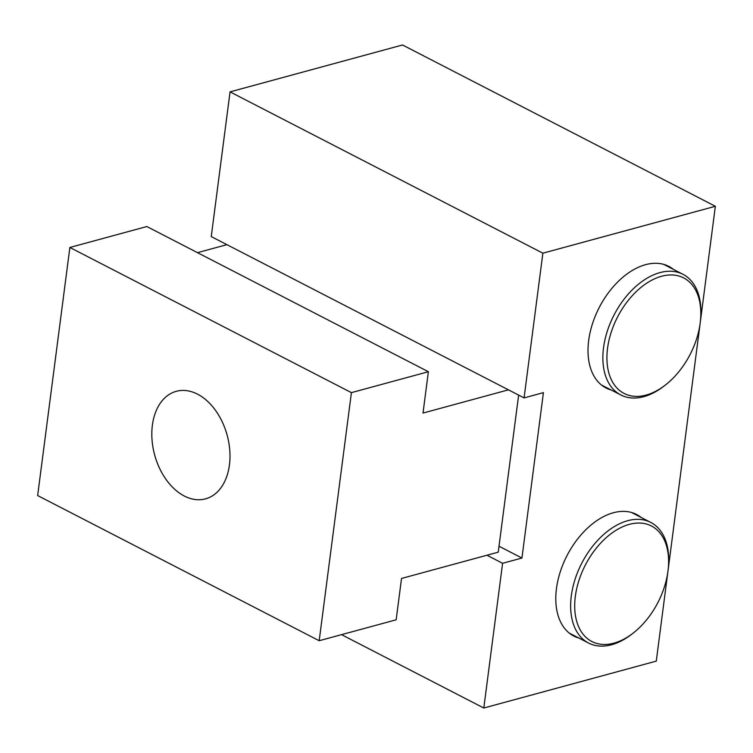 <?xml version="1.0" encoding="UTF-8"?>
<svg xmlns="http://www.w3.org/2000/svg" width="753" height="753" viewBox="0 0 753 753"><rect width="100%" height="100%" fill="white"/><g stroke="black" fill="none" stroke-linecap="round" stroke-linejoin="round"><path stroke-width="1.13" d="M319.187 640.728L351.416 392.642L69.869 247.464L37.65 495.559L319.187 640.728L396.163 619.804L401.528 578.455L498.241 552.165L518.638 395.099M351.416 392.642L428.382 371.718L146.835 226.54L69.869 247.464M508.444 389.838L423.007 413.068L428.382 371.718M197.493 252.66L226.898 244.659M673.455 269.405A68.429 42.987 117.3 0 0 668.805 266.374A68.429 42.987 117.3 0 0 588.686 340.45A68.429 42.987 117.3 0 0 606.09 388.011A68.429 42.987 117.3 0 0 611.248 390.035M641.227 517.499A68.429 42.987 117.3 0 0 636.586 514.468A68.429 42.987 117.3 0 0 556.467 588.535A68.429 42.987 117.3 0 0 573.871 636.097A68.429 42.987 117.3 0 0 579.029 638.12M524.079 397.904L211.254 236.593L230.051 91.875L402.526 44.982L715.35 206.294L656.277 661.125L483.803 708.018L502.599 563.291L521.942 558.039L543.421 392.642L524.079 397.904L542.875 253.187L715.35 206.294M230.051 91.875L542.875 253.187M341.542 634.657L483.803 708.018M521.942 558.039L499.013 546.217M486.956 555.234L502.599 563.291M217.984 491.304A55.722 37.575 74.8 0 1 163.759 476A55.722 37.575 74.8 0 1 151.842 432.166A55.722 37.575 74.8 0 1 163.825 398.864A55.722 37.575 74.8 0 1 219.104 415.901A55.722 37.575 74.8 0 1 217.984 491.304M665.614 384.839L664.146 385.988A67.864 42.639 -62.7 0 1 643.834 396.662A67.864 42.639 -62.7 0 1 620.783 394.949A67.864 42.639 -62.7 0 1 607.247 331.329A67.864 42.639 -62.7 0 1 659.939 272.614A67.864 42.639 -62.7 0 1 682.99 274.318A67.864 42.639 -62.7 0 1 700.827 314.848L700.742 316.712A64.984 40.831 -62.7 0 1 665.614 384.839A64.984 40.831 -62.7 0 1 646.159 395.061A64.984 40.831 -62.7 0 1 607.558 348.253A64.984 40.831 -62.7 0 1 661.586 276.266A64.984 40.831 -62.7 0 1 700.742 316.712M633.395 632.925L631.927 634.073A67.864 42.639 -62.7 0 1 611.605 644.747A67.864 42.639 -62.7 0 1 588.564 643.043A67.864 42.639 -62.7 0 1 575.028 579.415A67.864 42.639 -62.7 0 1 627.72 520.7A67.864 42.639 -62.7 0 1 650.761 522.413A67.864 42.639 -62.7 0 1 668.608 562.933L668.523 564.797A64.984 40.831 -62.7 0 1 633.395 632.925A64.984 40.831 -62.7 0 1 613.94 643.147A64.984 40.831 -62.7 0 1 575.339 596.338A64.984 40.831 -62.7 0 1 629.367 524.352A64.984 40.831 -62.7 0 1 668.523 564.797M682.99 274.318L663.647 264.35M620.783 394.949L601.449 384.981M650.761 522.413L631.428 512.445M588.564 643.043L569.221 633.066"/></g></svg>

